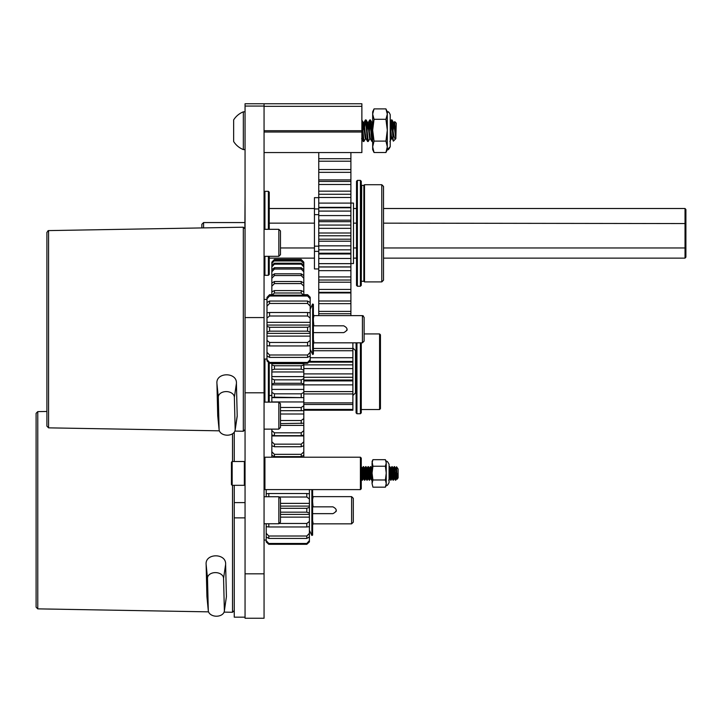 <?xml version="1.0" encoding="UTF-8"?>
<svg xmlns="http://www.w3.org/2000/svg" width="722" height="722" viewBox="0 0 722 722"><rect width="100%" height="100%" fill="white"/><g stroke="black" fill="none" stroke-linecap="round" stroke-linejoin="round"><path stroke-width="1.08" d="M264.062 103.751L264.062 618.249L245.056 618.249L245.056 103.751L361.875 103.751L361.875 152.568L264.062 152.568M269.243 256.319L269.243 274.441L268.385 275.308L268.385 256.319M268.385 229.316L268.385 191.321L264.929 191.321L264.929 229.316M264.929 256.319L264.929 275.308L268.385 275.308M244.884 228.152L245.056 196.203M268.385 191.321L269.243 192.187L269.243 229.316M268.385 402.127L268.385 362.209M264.929 359.033L264.929 402.127M269.243 363.004L269.243 402.127M356.081 390.44L355.477 390.44M356.081 380.81L355.477 380.81M356.081 353.031L355.477 353.031M356.081 362.11L355.477 362.11M271.842 363.301L271.842 364.962L274.432 365.756L274.432 369.177L271.842 370.16L271.842 371.956L303.809 371.956L303.809 370.16L301.218 369.177L274.432 369.177M301.218 369.177L301.218 365.756L303.809 364.962L303.809 370.16M274.432 365.756L301.218 365.756M271.842 371.956L271.842 378.743L274.432 379.853L274.432 383.274L271.842 383.923L271.842 384.826L303.809 384.826L303.809 383.923L301.218 383.274L274.432 383.274M301.218 383.274L301.218 379.853L303.809 378.743L303.809 383.923M274.432 379.853L301.218 379.853M271.842 429.13L271.842 430.637L274.432 432.821L274.432 435.673L271.842 434.96L271.842 441.774L274.432 444.156L274.432 446.747L271.842 445.7L271.842 451.81L274.432 454.346L274.432 456.629L271.842 455.275L271.842 457.216M301.218 456.629L301.218 454.346L303.809 451.81L303.809 455.275L301.218 456.629L274.432 456.629M274.432 454.346L301.218 454.346M301.218 446.747L301.218 444.156L303.809 441.774L303.809 445.7L301.218 446.747L274.432 446.747M274.432 444.156L301.218 444.156M301.218 435.673L301.218 432.821L303.809 430.637L303.809 434.96L301.218 435.673L274.432 435.673M274.432 432.821L301.218 432.821M301.218 423.597L301.218 420.529L303.809 418.57L303.809 423.218L280.479 423.597M280.479 420.529L301.218 420.529M280.479 410.71L302.031 410.71L301.218 410.701L301.218 407.461L303.809 405.764L303.809 410.665L280.479 410.701M280.479 407.461L301.218 407.461M271.842 384.826L271.842 392.416L274.432 393.833L274.432 397.181L271.842 397.497L271.842 402.127M271.842 397.642L303.809 397.642L274.432 397.181M301.218 397.181L301.218 393.833L303.809 392.416L303.809 397.497M274.432 393.833L301.218 393.833M271.842 262.131L274.432 259.415L271.842 262.131L271.842 262.88L274.432 260.434L271.842 263.665L271.842 265.479L274.432 263.214L274.432 264.144L271.842 266.896L271.842 269.748L274.432 267.7L274.432 269.035L271.842 271.788L271.842 275.633L274.432 273.828L274.432 275.551L271.842 278.25L271.842 283.033L274.432 281.499L274.432 283.575L271.842 286.192L271.842 291.823L274.432 290.587L274.432 292.997L271.842 295.478M303.809 295.478L301.218 292.997L301.218 290.587L303.809 291.823L303.809 286.192L301.218 283.575L301.218 281.499L303.809 283.033L303.809 278.25L301.218 275.551L301.218 273.828L303.809 275.633L303.809 271.788L301.218 269.035L301.218 267.7L303.809 269.748L303.809 266.896L301.218 264.144L301.218 263.214L303.809 265.479L303.809 263.665L301.218 260.949L274.432 260.949M301.218 260.949L303.809 262.88L303.809 262.131L301.218 259.496L274.432 259.496M274.432 260.434L301.218 260.434M301.218 259.496L303.809 262.131M274.432 259.415L301.218 259.415M301.218 275.551L274.432 275.551M274.432 273.828L301.218 273.828M301.218 269.035L274.432 269.035M274.432 267.7L301.218 267.7M301.218 264.144L274.432 264.144M274.432 263.214L301.218 263.214M301.218 283.575L274.432 283.575M274.432 281.499L301.218 281.499M301.218 292.997L274.432 292.997M274.432 290.587L301.218 290.587M280.479 414.004L303.809 414.004L303.809 418.57M271.842 389.411L303.809 389.411L303.809 392.416M271.842 401.946L303.809 401.946L303.809 405.764M280.479 425.393L303.809 425.393L303.809 430.637M271.842 435.944L303.809 435.944L303.809 441.774M303.809 445.7L303.809 451.81M271.842 376.604L303.809 376.604L303.809 378.743M271.842 363.707L303.809 363.707L303.809 364.962M271.842 455.275L271.842 451.81M271.842 445.7L271.842 441.774M271.842 434.96L271.842 430.637M271.842 397.497L271.842 392.416M271.842 383.923L271.842 378.743M271.842 370.16L271.842 364.962M271.842 295.154L271.842 291.823M271.842 286.192L271.842 283.033M271.842 278.25L271.842 275.633M271.842 271.788L271.842 269.748M271.842 266.896L271.842 265.479M271.842 263.665L271.842 262.88M303.809 262.88L303.809 263.665M303.809 265.479L303.809 266.896M303.809 269.748L303.809 271.788M303.809 275.633L303.809 278.25M303.809 283.033L303.809 286.192M303.809 291.823L303.809 295.154M303.809 371.956L303.809 376.604M303.809 384.826L303.809 389.411M303.809 397.642L303.809 401.946M303.809 410.665L303.809 414.004M303.809 423.218L303.809 425.393M303.809 434.96L303.809 435.944M303.809 455.275L303.809 457.216M280.479 247.962L314.44 247.962M269.243 258.124L314.44 258.124M269.243 208.505L314.44 208.505M318.754 214.66L314.44 214.66L314.44 246.175L318.754 246.175M269.243 223.152L314.44 223.152M201.853 227.926L201.853 224.289L203.577 222.556L203.577 227.899M353.491 247.962L356.515 247.962M383.517 247.962L685.034 247.962L685.034 208.505L685.9 209.497L685.9 257.131L685.034 258.124L685.034 247.962L685.9 247.375M353.491 223.152L356.515 223.152M383.517 223.152L685.9 223.558M353.491 208.505L356.515 208.505M383.517 208.505L685.034 208.505M353.491 258.124L356.515 258.124M383.517 258.124L685.034 258.124M303.809 410.222L352.887 410.222L352.887 342.833M352.887 373.897L303.809 373.897L352.887 373.897M310.189 357.715L352.887 357.715M352.887 350.739L313.384 350.739M310.884 350.739L310.189 350.739M308.854 362.146L352.887 362.146M352.887 364.863L303.809 364.863M303.809 368.581L352.887 368.581M303.809 377.299L352.887 377.299M352.887 384.88L303.809 384.88M303.809 391.604L352.887 391.604M352.887 393.941L303.809 393.941M303.809 402.876L352.887 402.876M352.887 404.464L303.809 404.464M303.809 409.419L352.887 409.419M352.887 410.006L303.809 410.006M313.384 348.455L352.887 348.455M303.809 380.034L352.887 380.034M352.887 347.977L355.477 350.567L355.477 392.903L352.887 395.494M350.901 315.613L350.901 152.568M318.754 152.568L318.754 315.613M350.901 313.736L318.754 313.736M350.901 311.408L318.754 311.408M350.901 303.637L318.754 303.637M350.901 292.933L318.754 292.933M318.754 301.002L350.901 301.002M350.901 292.329L318.754 292.329M350.901 282.212L318.754 282.212M318.754 289.441L350.901 289.441M350.901 280.019L318.754 280.019M350.901 270.66L318.754 270.66M318.754 276.914L350.901 276.914M350.901 266.905L318.754 266.905M350.901 258.467L318.754 258.467M318.754 263.647L350.901 263.647M350.901 253.223L318.754 253.223M350.901 245.85L318.754 245.85M318.754 249.857L350.901 249.857M318.754 241.211L350.901 241.211M350.901 239.199L318.754 239.199M350.901 233.007L318.754 233.007M318.754 235.778L350.901 235.778M318.754 228.351L350.901 228.351M350.901 225.065L318.754 225.065M350.901 220.174L318.754 220.174M318.754 221.672L350.901 221.672M318.754 215.58L350.901 215.58M350.901 211.086L318.754 211.086M318.754 207.755L350.901 207.755M318.754 203.108L350.901 203.108M350.901 197.476L318.754 197.476M318.754 194.272L350.901 194.272L318.754 194.272M318.754 191.15L350.901 191.15M350.901 184.489L318.754 184.489M318.754 181.466L350.901 181.466M318.754 179.913L350.901 179.913M350.901 172.332L318.754 172.332M318.754 169.544L350.901 169.544M350.901 161.214L318.754 161.214M318.754 158.705L350.901 158.705M350.901 203.072L353.491 203.072L353.491 263.557L350.901 263.557M318.754 197.675L314.44 197.675L314.44 218.288M318.754 268.954L314.44 268.954L314.44 245.778M356.948 342.833L356.948 413.733L360.404 413.733L360.404 342.833M361.271 342.833L361.271 412.867L360.404 413.733M361.271 409.536L379.582 409.536L379.582 333.934L364.114 333.934M379.582 333.934L380.449 334.8L380.449 408.67L379.582 409.536M356.948 413.733L356.081 412.867L356.081 342.833M381.794 281.914L383.517 280.19L383.517 186.438L381.794 184.715L364.511 184.715L364.511 281.914L381.794 281.914L381.794 184.715M364.511 281.914L363.861 281.273L363.861 185.364L364.511 184.715M360.404 286.237L361.271 285.37L361.271 181.258L360.404 180.392L357.381 180.392L357.381 286.237L360.404 286.237L360.404 180.392M357.381 286.237L356.515 285.37L356.515 181.258L357.381 180.392M46.903 329.223L46.903 232.303L46.903 329.223M346.849 330.532A3.402 3.402 0 0 0 347.111 329.223M313.772 342.833L362.417 342.833L364.114 341.127L364.114 317.319L362.417 315.613L363.365 315.911M313.384 325.821L343.708 325.821C348.094 328.086 348.094 330.36 343.708 332.625L313.817 332.625M245.056 228.901L243.323 227.204L48.554 230.598L46.903 232.303L46.903 426.151L48.573 427.848L219.353 430.826M219.118 429.807L217.728 415.854L216.934 383.49C215.725 371.992 237.267 371.866 236.419 383.436L237.204 416.287L235.119 430.204A8.041 5.686 1.4 0 1 226.988 435.185A8.041 5.686 1.4 0 1 219.118 429.807A8.041 5.686 1.4 0 1 219.1 429.509L218.297 397.271A8.041 5.686 1.4 0 1 226.194 391.586A8.041 5.686 1.4 0 1 234.37 397.271L235.164 429.509A8.041 5.686 1.4 0 1 235.119 430.204M336.046 511.546A3.402 3.402 0 0 0 336.308 510.246M312.996 523.847L351.614 523.847L353.311 522.15L353.311 498.333L351.614 496.637L313.032 496.637M312.608 506.844L332.905 506.844C337.291 509.109 337.291 511.375 332.905 513.649L313.032 513.649M234.253 432.225L234.253 461.511L234.253 432.225M245.056 517.882L234.253 517.882L234.253 485.319L234.253 502.602L245.056 502.602M245.056 617.166L234.253 617.166L234.253 517.882L234.253 610.568L232.52 612.265L232.52 485.319M46.903 411.459L37.77 411.621L36.1 413.318L36.1 607.166L37.77 608.863L208.55 611.85M208.315 610.83L206.916 596.598L206.131 564.505C204.931 553.016 226.473 552.881 225.625 564.46L226.419 596.661L224.325 611.218A8.041 5.686 1.4 0 1 216.194 616.209A8.041 5.686 1.4 0 1 208.315 610.83A8.041 5.686 1.4 0 1 208.297 610.523L207.503 578.286A8.041 5.686 1.4 0 1 215.391 572.609A8.041 5.686 1.4 0 1 223.567 578.286L224.361 610.523A8.041 5.686 1.4 0 1 224.325 611.218M386.089 152.207L387.299 149.607L390.223 146.683L390.223 114.735L390.223 146.683C388.923 149.355 387.949 150.329 387.299 149.607L387.299 130.204L385.936 119.292L387.299 114.094L385.936 108.896L374.041 108.896L372.669 114.094L372.669 111.811L373.888 109.212M373.888 152.207L372.669 149.607L372.669 146.819L374.041 152.523L385.936 152.532L387.299 146.828L385.936 141.106L387.299 130.204L387.299 111.811L388.977 112.343M390.223 114.735C389.257 112.28 388.283 111.305 387.299 111.811L385.936 108.896L374.041 108.896M372.669 146.819L372.669 114.094L374.041 119.292L372.669 130.204L374.041 141.106L372.669 146.819M374.041 152.523L385.936 152.523L387.299 146.819M385.936 141.106L374.041 141.106M385.936 119.292L374.041 119.292M280.479 498.388L280.479 522.105L278.836 523.748L278.836 496.745L280.479 498.388M264.062 402.127L278.836 402.127L280.479 403.769L280.479 427.487L278.836 429.13L278.836 402.136M280.479 230.968L280.479 254.676L278.836 256.319L278.836 229.316L280.479 230.959M268.801 538.432L266.201 536.942L266.201 533.323L268.801 536.013L268.801 538.432L306.814 538.432L306.814 536.013L268.801 536.013M306.814 536.013L309.404 533.323L309.404 541.924L306.814 544.316L309.404 541.924M308.547 526.798L309.404 526.798L309.404 533.323M266.201 526.798L267.068 526.798M268.801 523.748L268.801 526.961L306.814 526.961L306.814 523.468L279.116 523.468M268.801 526.961L266.201 526.672L266.201 523.748M306.814 523.468L309.404 521.446L309.404 526.672L306.814 526.961M266.201 541.924L268.801 544.316L266.201 541.924L266.201 540.634L268.801 543.458L268.801 544.316L306.814 544.316L306.814 543.458L268.801 543.458M306.814 543.458L309.404 540.634M309.404 536.942L306.814 538.432M266.201 496.745L266.201 493.821L268.801 493.523L268.801 496.745M279.116 497.016L306.814 497.016L306.814 493.523L268.801 493.523M306.814 493.523L309.404 493.821L309.404 521.446M266.201 493.686L267.068 493.686M308.547 493.686L309.404 493.821M309.404 489.615L309.404 493.686M280.479 503.369L309.404 503.369M309.404 499.037L306.814 497.016M280.479 517.123L309.404 517.123M280.479 506.086L309.404 506.086M280.479 512.178L306.814 512.178L306.814 508.306L280.479 508.306M306.814 508.306L309.404 507.34M280.479 514.407L309.404 514.407M309.404 513.143L306.814 512.178M269.577 357.408L266.987 355.928L266.987 352.309L269.577 354.998L269.577 357.408L307.59 357.408L307.59 354.998L269.577 354.998M307.59 354.998L310.189 352.309L310.189 360.91L307.59 363.301L310.189 360.91M309.323 345.775L310.189 345.775L310.189 352.309M266.987 345.775L267.844 345.775M269.577 345.946L307.59 345.946L307.59 342.454L269.577 342.454L269.577 345.946L266.987 345.648L266.987 340.423L269.577 342.454M307.59 342.454L310.189 340.423L310.189 345.648L307.59 345.946M266.987 360.91L269.577 363.301L266.987 360.91L266.987 359.619L269.577 362.435L269.577 363.301L307.59 363.301L307.59 362.435L269.577 362.435M307.59 362.435L310.189 359.619M310.189 355.928L307.59 357.408M266.987 297.536L269.577 295.154L307.59 295.154L269.577 295.154L266.987 297.536L266.987 298.827L269.577 296.011L307.59 296.011L307.59 295.154L310.189 297.536L307.59 295.154M269.577 303.457L266.987 306.137L266.987 302.527L269.577 301.038L269.577 303.457L307.59 303.457L307.59 301.038L269.577 301.038M307.59 301.038L310.189 302.527L310.189 340.423M303.809 294.72L307.59 294.666L310.189 297.256L310.189 302.527M310.189 298.827L307.59 296.011M269.577 316.001L266.987 318.023L266.987 312.797L269.577 312.509L269.577 316.001L307.59 316.001L307.59 312.509L269.577 312.509M307.59 312.509L310.189 312.797M266.987 312.671L267.844 312.671M309.323 312.671L310.189 312.671M310.189 306.137L307.59 303.457M266.987 322.346L310.189 322.346M310.189 318.023L307.59 316.001M269.577 295.154L269.577 296.011M266.987 336.1L310.189 336.1M269.577 331.163L266.987 332.12L266.987 326.326L269.577 327.283L269.577 331.163L307.59 331.163L307.59 327.283L269.577 327.283M266.987 325.062L310.189 325.062M307.59 327.283L310.189 326.326M266.987 333.383L310.189 333.383M310.189 332.12L307.59 331.163M269.577 294.72L266.987 297.383L269.577 294.666L271.842 294.72M310.189 297.383L307.59 294.72M264.062 540.056L266.201 540.056L266.201 536.942M266.201 533.323L266.201 526.672M266.201 493.821L266.201 489.615M264.062 359.033L266.987 359.033L266.987 355.928M266.987 352.309L266.987 345.648M266.987 340.423L266.987 332.12M266.987 326.326L266.987 318.023M266.987 312.797L266.987 306.137M266.987 302.527L266.987 299.413L264.062 299.413M313.384 336.885L313.384 332.3M313.384 341.903L313.817 341.082L312.599 340.766M312.599 325.432L313.817 325.414L313.384 320.893M312.599 317.328L313.817 316.994L313.384 314.368L313.817 315.55M313.817 316.994L313.384 316.128M313.384 343.907L313.817 341.082M310.189 349.267L312.644 354.457L312.644 303.998L310.189 309.178M312.644 354.457L313.384 354.105L313.384 304.35L312.644 303.998M313.384 344.078L313.817 342.896M312.608 517.909L312.608 513.315M312.608 522.918L313.032 522.105L311.823 521.78M311.823 506.447L313.032 506.438L312.608 501.907M311.823 498.351L313.032 498.009L312.608 495.382M313.032 498.009L312.608 497.151M312.608 524.921L313.032 522.105M309.404 530.282L311.868 535.471L311.868 489.615M311.868 535.471L312.608 535.119L312.608 489.615M312.608 525.102L313.032 523.91M392.723 134.22L393.021 130.917L392.723 134.22L391.423 119.906L393.021 138.146L392.479 122.875L391.956 119.906L391.405 123.272L390.656 134.22L391.938 119.915L393.68 122.803L392.497 130.709L393.562 122.722L394.122 122.713L393.048 130.61L393.562 125.204L394.744 121.63L395.827 138.633C394.763 139.662 393.833 136.927 393.021 130.429L392.028 119.969L393.68 122.803L394.744 121.63L396.261 123.146L395.827 138.633M372.669 141.304L370.431 119.969L369.05 134.22L370.341 119.915L372.074 122.803L370.9 130.709L369.817 119.906L368.969 127.198L369.745 119.969L370.359 119.906L369.817 119.906L371.911 141.449L371.126 134.22L372.417 122.803L371.126 134.22M369.917 138.615L368.202 141.512L367.642 138.146L366.559 122.875L366.108 119.969L365.765 120.727L366.108 119.969L367.76 122.803L366.577 130.709L365.494 119.906L364.646 127.198L365.422 119.969L366.036 119.906L365.494 119.906L367.588 141.449L366.803 134.22L367.642 125.204L368.103 122.803L369.745 119.969L368.103 122.803M363.951 141.449L361.875 120.186L363.861 141.503L365.594 138.615M391.423 119.906L390.34 130.709L391.351 119.969L391.956 119.906L391.414 119.906M372.245 140.691L371.956 141.503L370.26 138.615L368.202 122.713L367.642 122.722L367.11 125.123M367.66 141.512L368.193 141.512L367.66 141.512L367.931 140.691L367.588 141.449L365.937 138.615L363.879 122.713L362.489 134.22L363.78 122.803L365.422 119.969L363.78 122.803M363.337 141.512L363.879 141.512L363.337 141.512L363.608 140.691L363.265 141.449L362.778 138.146L361.875 125.005L363.265 141.449L361.623 138.615L363.265 141.449M394.266 126.395L394.69 121.648L394.266 126.395M393.021 138.146L393.373 141.16L395.782 138.705M395.827 137.054L394.438 123.543M393.328 141.142L391.405 136.214L390.223 124.175M372.669 122.92L372.669 122.37L372.669 122.92M395.827 138.705L393.68 122.803M389.871 141.449L391.694 138.092L391.405 138.705L390.864 136.214L390.223 129.346M372.669 126.485L372.074 122.803L371.433 125.123M369.736 138.642L367.66 122.713L368.202 122.713M366.036 138.705L365.476 138.705L364.944 136.214L363.437 122.803L362.254 130.709L363.337 122.713L363.879 122.713L364.402 124.915L364.953 130.709M233.648 130.429L233.648 119.906A20.324 20.324 0 0 1 243.341 111.829L243.341 149.589A20.324 20.324 0 0 1 233.648 141.512L233.648 130.429M233.648 122.911L233.648 141.512M372.01 141.503L372.516 141.512L371.442 130.709M371.216 127.198L370.431 119.969L372.074 122.803M368.202 141.512L367.119 130.709M366.893 127.198L366.108 119.969L367.76 122.803L369.619 138.362M367.588 141.449L365.765 138.092M391.956 138.705L391.315 138.597M391.198 138.272L390.873 136.296M365.296 138.362L365.133 137.604M364.736 134.22L363.337 122.713L363.879 122.713M361.271 486.032L361.271 482.576L361.271 488.758L360.404 489.615L360.404 457.216L361.271 458.082L361.271 486.032M361.271 464.255L361.271 480.951M385.485 486.962L386.243 485.319C386.929 486.041 387.876 485.103 389.077 482.486L389.077 464.345L389.077 482.486C387.786 485.148 386.839 486.087 386.243 485.319L386.243 473.109L385.386 466.241L386.243 462.955L385.386 459.67L372.931 459.67L372.065 461.511L372.931 466.241L372.065 473.109L372.065 462.955L372.931 459.67M372.931 487.16L372.065 483.569L372.931 487.16L385.386 487.16L386.243 483.569L385.386 479.977L386.243 473.109L386.243 461.511C386.83 460.744 387.768 461.683 389.077 464.345C387.786 461.692 386.839 460.744 386.243 461.511L385.386 459.67M372.065 483.569L372.065 473.109L372.931 479.977L372.065 483.569M385.386 479.977L372.931 479.977M385.386 466.241L372.931 466.241M397.001 476.637L396.694 478.632L397.001 476.637L397.19 479.119L396.36 473.415L395.457 480.22L394.871 473.415L394.32 478.632L393.842 475.645M395.43 480.193L394.528 478.641L394.997 475.636L394.528 478.641L395.43 480.193L394.275 466.611L393.291 479.182L394.239 466.638L393.102 468.163M394.365 467.63L393.382 480.22L392.226 466.647L393.084 480.22L392.488 473.415L391.884 478.668L390.701 468.163M391.685 467.63L390.963 478.74M391.983 467.63L391.035 480.193L389.844 466.647L390.701 480.22L390.106 473.415L389.555 478.632L389.077 475.572M371.983 480.193L370.783 468.939M371.054 473.415L370.503 478.632L369.24 480.193L368.419 469.11M365.783 467.63L364.836 480.193L363.319 466.611L362.471 477.675M363.464 478.262L362.453 480.193L363.41 467.63L362.453 480.193L361.532 473.415M396.188 471.195L396.91 478.641L397.208 479.128L398.129 477.811L398.129 469.02L396.558 466.773L395.611 468.569L396.54 466.782L395.683 479.155M393.607 469.056L393.977 473.415M392.615 475.636L392.145 478.641L391.595 473.415M390.999 468.163L392.19 478.677L390.701 480.22M389.077 471.619L389.763 478.641L390.665 480.193L389.763 478.641L390.232 475.636L389.763 478.641L389.212 473.415M371.803 468.569L371.352 473.415L371.947 468.163L371.225 471.186M370.251 467.63L371.622 480.193L370.72 478.641L371.189 475.636L370.612 478.262M369.998 471.195L369.565 468.163L368.969 473.415L369.565 468.163L368.843 471.186M367.868 467.63L369.24 480.193L368.337 478.641L368.807 475.636L368.229 478.262M367.615 471.195L367.182 468.163L366.595 473.415L367.182 468.163L366.46 471.186M368.671 473.415L368.121 478.632L367.218 480.193L365.955 478.641L366.424 475.636L365.846 478.262M365.233 471.195L364.655 468.569M363.572 478.641L364.475 480.193L363.572 478.641L364.041 475.636L363.572 478.641L362.426 468.163L361.695 471.186L362.173 468.199L361.262 466.647L362.173 468.199L363.356 478.632M396.062 473.415L396.956 478.677L396.225 475.645M369.42 468.569L368.076 466.611M367.489 473.415L366.929 468.199L365.991 466.611L365.485 467.63M366.298 473.415L365.693 478.668L364.547 468.199L364.078 471.186M371.803 479.688L370.458 466.611M368.166 467.63L367.688 474.986L368.166 467.63M389.077 467.333L389.483 466.638L389.302 467.63M364.213 473.415L364.763 468.199L365.666 466.638L364.763 468.199L365.955 478.641L366.857 480.193L365.702 466.611M363.283 466.638L362.381 468.199L363.283 466.638L363.112 467.63M362.092 480.193L361.19 478.641L362.092 480.193L361.361 470.446M396.802 471.015L396.441 471.908L396.441 467.63C396.766 461.881 397.118 490.834 397.524 473.686M371.622 480.193L370.72 478.641L369.267 468.163M369.24 480.193L368.337 478.641L366.884 468.163M396.36 473.415L395.755 480.22L394.6 466.647L395.503 468.199L395.033 471.186M394.871 473.415L394.266 478.668L393.129 468.199L392.226 466.647L393.129 468.199M392.488 473.415L391.938 478.632L391.035 480.193M390.106 473.415L389.51 478.677M372.065 471.06L371.649 468.163M370.503 478.632L369.312 468.199L368.41 466.647L369.565 480.22M368.121 478.632L366.929 468.199L366.027 466.647L367.182 480.22M364.809 480.22L363.644 466.647L364.511 468.163M395.503 468.199L394.275 466.611M393.409 480.193L394.32 478.632L393.084 480.22M371.947 480.22L370.792 466.647L371.695 468.199L370.792 466.647M364.547 468.199L363.319 466.611M362.426 480.22L361.541 468.668M232.159 461.511L232.159 485.319L244.343 485.319L244.343 461.511L232.159 461.511L231.446 462.224L231.446 484.606L232.159 485.319M264.062 106.062L245.056 106.062M264.062 317.563L245.056 317.563M264.062 392.804L245.056 392.804M264.062 573.828L245.056 573.828M318.754 251.373L314.44 251.373M314.44 208.947L318.754 208.947M363.861 185.364L361.704 185.364L361.271 281.706M264.062 130.709L361.875 130.709M264.062 106.342L361.875 106.342M264.062 132.018L361.875 132.018M362.417 342.833L362.417 315.613L313.817 315.613M234.885 431.097L243.323 431.251L243.323 227.204M48.573 230.598L48.573 427.848M234.37 397.271L236.419 383.436M237.222 415.637L235.164 429.509M217.719 415.583L219.1 429.509M216.934 383.49L218.297 397.271M351.614 523.847L351.614 496.637M232.52 461.511L232.52 433.787M37.77 411.621L37.77 608.863M223.567 578.286L225.625 564.46M226.419 596.661L224.361 610.523M206.916 596.598L208.297 610.523M206.131 564.505L207.503 578.286M360.404 457.216L264.929 457.216L264.929 489.615L360.404 489.615L361.271 488.758M264.062 274.441L264.929 275.308M264.062 192.187L264.929 191.321M269.243 395.494L271.842 395.494M203.577 222.556L244.884 222.556M352.887 361.424L309.63 361.424M352.887 380.909L303.809 380.909M350.901 266.987L318.754 266.987M350.901 253.991L318.754 253.991M350.901 207.349L318.754 207.349M363.861 281.273L361.704 281.273M48.464 230.607L47.959 230.724M243.323 431.251L245.056 429.545M224.082 612.121L232.52 612.265M264.062 523.748L278.836 523.748M264.062 496.745L278.836 496.745M264.062 429.13L278.836 429.13M264.062 256.319L278.836 256.319M264.062 229.316L278.836 229.316M269.577 294.666L271.842 294.666M303.809 294.666L307.59 294.666M309.404 490.202L309.684 489.615M390.223 121.901L391.351 119.969L390.223 121.901M371.974 122.713L372.516 122.713L371.974 122.713M369.817 138.705L370.359 138.705M361.794 119.969L363.437 122.803L361.794 119.969M245.056 111.829L243.341 111.829M245.056 149.589L243.341 149.589M371.974 141.512L372.516 141.512M370.26 138.615L371.911 141.449M264.929 489.615L264.062 488.758M264.929 457.216L264.062 458.082M393.048 480.193L392.145 478.641L393.048 480.193M391.856 466.638L390.954 468.199L391.856 466.638M370.431 466.638L369.529 468.199L370.431 466.638M368.049 466.638L367.146 468.199L368.049 466.638M396.694 478.632L395.791 480.193L396.694 478.632M390.746 468.199L389.844 466.647L390.746 468.199M389.555 478.632L388.653 480.193L389.555 478.632M394.239 466.638L393.337 468.199M365.738 478.632L364.836 480.193M245.056 462.224L244.343 461.511M245.056 484.606L244.343 485.319"/></g></svg>
